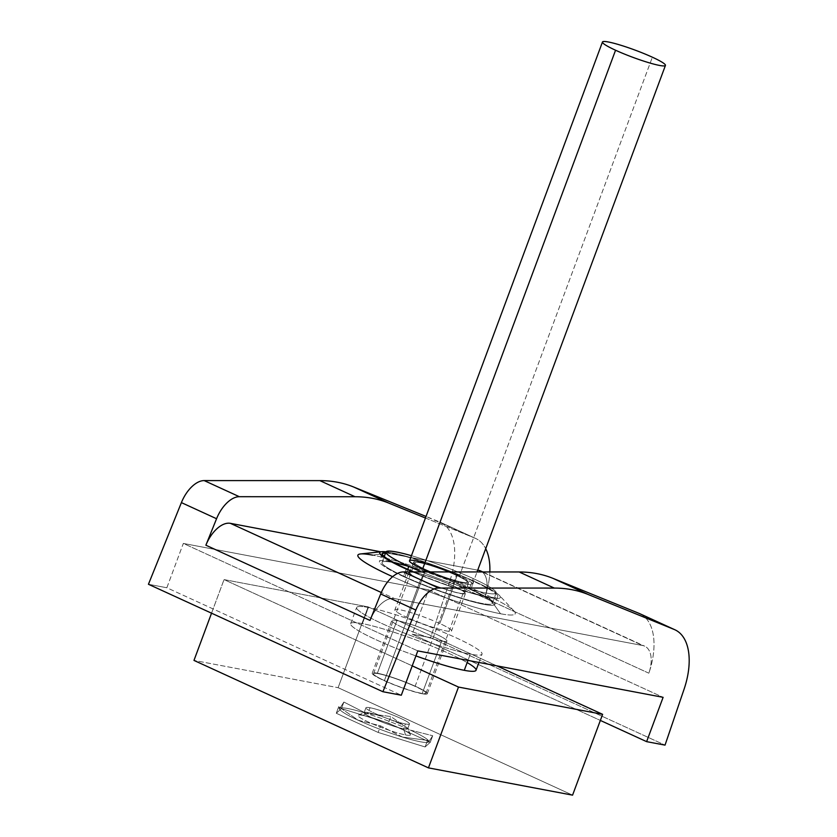<?xml version="1.0" encoding="UTF-8"?>
<svg xmlns="http://www.w3.org/2000/svg" width="837" height="837" viewBox="0 0 837 837"><rect width="100%" height="100%" fill="white"/><g stroke="black" fill="none" stroke-linecap="round" stroke-linejoin="round"><path stroke-width="0.63" stroke-dasharray="4.18 3.14" d="M648.863 673.199L484.738 597.984L648.863 673.199M639.771 613.678A61.572 33.626 -65.4 0 1 648.853 673.241A27.987 15.286 114.6 0 0 642.753 645.547L394.53 598.57A27.987 15.286 114.6 0 0 370.006 620.437A27.987 15.286 114.6 0 1 394.53 598.57L381.306 592.502L394.53 598.57L642.753 645.547L482.175 571.943L642.753 645.547A27.987 15.286 114.6 0 1 644.72 646.174L482.782 571.943M640.493 614.023A61.572 33.626 -65.4 0 1 648.853 673.241A27.987 15.286 114.6 0 0 644.72 646.174M148.442 584.268L166.845 587.752L401.31 695.212L166.845 587.752L183.324 543.433L417.789 650.893L183.324 543.433L428.638 589.865L663.113 697.326L428.638 589.865L412.16 634.184L600.359 720.437L412.16 634.184L430.563 637.658L665.028 745.118L430.563 637.658L449.574 581.83L484.738 597.984L449.574 581.83L430.563 637.658L412.16 634.184L428.638 589.865L183.324 543.433L166.845 587.752L148.442 584.268M439.77 623.513A30.226 3.39 20.4 0 0 400.191 609.828A30.226 3.39 20.4 0 0 406.656 617.246A30.226 3.39 20.4 0 0 446.236 630.931A30.226 3.39 20.4 0 0 439.77 623.513L453.717 586.036A30.226 3.39 20.4 0 0 424.746 575.103A30.226 3.39 20.4 0 0 408.822 572.362A30.226 3.39 20.4 0 0 420.592 579.769L406.656 617.246A30.226 3.39 -159.6 0 1 394.886 609.838A30.226 3.39 -159.6 0 1 410.81 612.579A30.226 3.39 -159.6 0 1 439.77 623.513A30.226 3.39 -159.6 0 1 451.551 630.92A30.226 3.39 -159.6 0 1 435.617 628.179A30.226 3.39 -159.6 0 1 406.656 617.246L420.592 579.769A30.226 3.39 -159.6 0 1 414.137 572.351A30.226 3.39 -159.6 0 1 453.717 586.036A30.226 3.39 -159.6 0 1 460.172 593.454A30.226 3.39 -159.6 0 1 420.592 579.769A30.226 3.39 20.4 0 0 449.563 590.702A30.226 3.39 20.4 0 0 465.487 593.433A30.226 3.39 20.4 0 0 453.717 586.036L439.77 623.513M480.595 570.949A27.987 15.286 -65.4 0 1 484.717 598.016A27.987 15.286 114.6 0 0 482.248 571.943M380.772 551.803L477.728 570.154L380.772 551.803M500.526 613.751A83.972 9.427 20.4 0 0 482.572 593.151A83.972 9.427 20.4 0 0 372.632 555.14A83.972 9.427 -159.6 0 1 453.905 580.993A83.972 9.427 -159.6 0 1 514.075 611.052A83.972 9.427 -159.6 0 1 500.526 613.751L489.09 597.545A64.376 7.23 20.4 0 0 499.48 595.484A64.376 7.23 20.4 0 0 453.34 572.435A64.376 7.23 20.4 0 0 391.036 552.608L372.632 555.14L391.036 552.608A64.376 7.23 20.4 0 0 386.014 551.834A64.376 7.23 20.4 0 1 391.036 552.608A64.376 7.23 20.4 0 1 475.322 581.757A64.376 7.23 20.4 0 1 489.09 597.545L500.526 613.751A83.972 9.427 -159.6 0 1 392.647 576.683A83.972 9.427 20.4 0 0 500.526 613.751M425.447 518.019L474.914 538.139A61.572 33.626 -65.4 0 1 485.711 548.685A61.572 33.626 114.6 0 0 475.646 538.453A61.572 33.626 114.6 0 0 474.914 538.139L439.749 522.016A61.572 33.626 -65.4 0 1 440.482 522.34A61.572 33.626 -65.4 0 1 449.574 581.83A61.572 33.626 -65.4 0 0 439.749 522.016L426.033 516.439L474.914 538.139L425.447 518.019M489.844 571.953A61.572 33.626 -65.4 0 1 484.717 598.016A61.572 33.626 114.6 0 0 489.844 571.953M360.527 553.948A83.972 9.427 -159.6 0 1 372.632 555.14M412.725 571.922A64.376 7.23 20.4 0 0 489.09 597.545A64.376 7.23 20.4 0 1 412.725 571.922M385.69 552.661A61.572 6.916 -159.6 0 1 473.794 581.464A61.572 6.916 -159.6 0 1 489.31 596.98A61.572 6.916 -159.6 0 1 413.593 571.922A61.572 6.916 20.4 0 0 497.774 596.54A61.572 6.916 20.4 0 0 473.794 581.464A61.572 6.916 20.4 0 0 385.69 552.661M406.332 568.7L403.424 576.515A61.572 6.916 -159.6 0 1 379.443 561.439A61.572 6.916 -159.6 0 1 411.888 567.015A61.572 6.916 -159.6 0 1 470.886 589.279L473.794 581.464L470.886 589.279A61.572 6.916 -159.6 0 1 494.866 604.366A61.572 6.916 -159.6 0 1 462.422 598.79A61.572 6.916 -159.6 0 1 403.424 576.515L406.332 568.7M403.424 576.515A61.572 6.916 -159.6 0 1 390.262 561.407A61.572 6.916 -159.6 0 1 470.886 589.279A61.572 6.916 -159.6 0 1 484.048 604.387A61.572 6.916 -159.6 0 1 403.424 576.515M394.196 562.746A58.778 6.602 20.4 0 0 404.951 576.808A58.778 6.602 20.4 0 0 481.913 603.414A58.778 6.602 20.4 0 0 469.348 588.997A58.778 6.602 20.4 0 0 408.801 566.471M469.348 588.997A58.778 6.602 -159.6 0 1 492.25 603.393A58.778 6.602 -159.6 0 1 461.271 598.068A58.778 6.602 -159.6 0 1 404.951 576.808L407.734 569.338L404.951 576.808A58.778 6.602 -159.6 0 1 382.059 562.412A58.778 6.602 -159.6 0 1 413.039 567.737A58.778 6.602 -159.6 0 1 469.348 588.997L473.229 578.566L469.348 588.997M421.597 571.933A58.778 6.602 20.4 0 0 496.121 592.962A58.778 6.602 20.4 0 0 473.229 578.566A58.778 6.602 20.4 0 0 411.438 555.695A58.778 6.602 -159.6 0 1 473.229 578.566A58.778 6.602 -159.6 0 1 489.635 593.611A58.778 6.602 -159.6 0 1 421.597 571.933M409.555 560.769A33.585 3.766 -159.6 0 1 427.247 563.803A33.585 3.766 -159.6 0 1 459.429 575.95L652.358 57.198L459.429 575.95A33.585 3.766 -159.6 0 1 472.507 584.184A33.585 3.766 -159.6 0 1 429.371 571.933A33.585 3.766 20.4 0 0 468.657 584.529A33.585 3.766 20.4 0 0 459.429 575.95A33.585 3.766 20.4 0 0 424.83 563.081M453.256 585.942A29.389 3.296 20.4 0 0 414.775 572.644A29.389 3.296 20.4 0 0 421.053 579.853A29.389 3.296 20.4 0 0 459.534 593.161A29.389 3.296 20.4 0 0 453.256 585.942L457.128 575.521A29.389 3.296 20.4 0 0 428.973 564.891A29.389 3.296 20.4 0 0 413.488 562.223A29.389 3.296 20.4 0 0 424.934 569.422L421.053 579.853A29.389 3.296 -159.6 0 1 409.607 572.654A29.389 3.296 -159.6 0 1 425.091 575.312A29.389 3.296 -159.6 0 1 453.256 585.942A29.389 3.296 -159.6 0 1 464.702 593.14A29.389 3.296 -159.6 0 1 449.218 590.483A29.389 3.296 -159.6 0 1 421.053 579.853L424.934 569.422A29.389 3.296 -159.6 0 1 418.646 562.213A29.389 3.296 -159.6 0 1 457.128 575.521A29.389 3.296 -159.6 0 1 463.416 582.73A29.389 3.296 -159.6 0 1 424.934 569.422A29.389 3.296 20.4 0 0 453.089 580.051A29.389 3.296 20.4 0 0 468.574 582.719A29.389 3.296 20.4 0 0 457.128 575.521L453.256 585.942M425.698 569.568A27.987 3.139 20.4 0 0 462.348 582.238A27.987 3.139 20.4 0 0 456.364 575.375A27.987 3.139 20.4 0 0 419.714 562.705A27.987 3.139 20.4 0 0 425.698 569.568A27.987 3.139 20.4 0 0 452.514 579.696A27.987 3.139 20.4 0 0 467.266 582.228A27.987 3.139 20.4 0 0 456.364 575.375L415.089 686.371A27.987 3.139 -159.6 0 1 425.991 693.224A27.987 3.139 -159.6 0 1 411.239 690.682A27.987 3.139 -159.6 0 1 384.424 680.565L425.698 569.568L384.424 680.565A27.987 3.139 -159.6 0 1 378.439 673.691A27.987 3.139 -159.6 0 1 415.089 686.371A27.987 3.139 -159.6 0 1 421.074 693.235A27.987 3.139 -159.6 0 1 384.424 680.565A27.987 3.139 -159.6 0 1 373.522 673.712A27.987 3.139 -159.6 0 1 388.263 676.244A27.987 3.139 -159.6 0 1 415.089 686.371L456.364 575.375A27.987 3.139 20.4 0 0 429.548 565.247A27.987 3.139 20.4 0 0 414.796 562.715A27.987 3.139 20.4 0 0 425.698 569.568M422.13 693.727A29.389 3.296 20.4 0 0 415.853 686.507A29.389 3.296 20.4 0 0 377.372 673.21A29.389 3.296 20.4 0 0 383.66 680.418A29.389 3.296 20.4 0 0 422.13 693.727L441.716 641.069A29.389 3.296 20.4 0 0 446.885 641.048A29.389 3.296 20.4 0 0 428.345 630.784A29.389 3.296 20.4 0 0 396.958 620.552L377.372 673.21A29.389 3.296 -159.6 0 1 408.759 683.442A29.389 3.296 -159.6 0 1 427.299 693.706A29.389 3.296 -159.6 0 1 422.13 693.727A29.389 3.296 -159.6 0 1 390.753 683.484A29.389 3.296 -159.6 0 1 372.203 673.22A29.389 3.296 -159.6 0 1 377.372 673.21L396.958 620.552A29.389 3.296 20.4 0 0 391.789 620.562A29.389 3.296 20.4 0 0 410.339 630.826A29.389 3.296 20.4 0 0 441.716 641.069L422.13 693.727M368.395 607.463A66.897 7.512 20.4 0 0 382.697 623.868A66.897 7.512 20.4 0 0 470.279 654.157A66.897 7.512 20.4 0 0 455.977 637.742A66.897 7.512 20.4 0 0 368.395 607.463A66.897 7.512 20.4 0 0 356.635 607.484A66.897 7.512 20.4 0 0 398.841 630.857A66.897 7.512 20.4 0 0 470.279 654.157L467.967 660.393L470.279 654.157A66.897 7.512 20.4 0 0 482.039 654.126A66.897 7.512 20.4 0 0 439.833 630.753A66.897 7.512 20.4 0 0 368.395 607.463L362.379 623.617L368.395 607.463M396.958 620.552A29.389 3.296 -159.6 0 1 435.439 633.85A29.389 3.296 -159.6 0 1 441.716 641.069A29.389 3.296 -159.6 0 1 403.235 627.76A29.389 3.296 -159.6 0 1 396.958 620.552M476.023 670.291A66.897 7.512 -159.6 0 0 433.817 646.917A66.897 7.512 -159.6 0 0 362.379 623.617A66.897 7.512 -159.6 0 0 358.079 630.512A66.897 7.512 -159.6 0 0 415.926 655.915A66.897 7.512 -159.6 0 1 350.63 623.649A66.897 7.512 -159.6 0 1 362.379 623.617A66.897 7.512 -159.6 0 1 467.151 662.58M496.843 665.854L368.154 606.877L224.034 579.602L412.222 665.854L224.034 579.602L368.154 606.877L496.843 665.854M572.571 795.15L338.106 687.69L193.975 660.414L338.106 687.69L368.154 606.877L338.106 687.69L572.571 795.15M430.26 742.304L425.112 746.96L378.125 732.438L336.286 713.26L341.433 708.604L388.42 723.126L430.26 742.304L432.698 735.733L428.659 742.021L427.561 740.389L425.112 746.96L430.26 742.304L388.42 723.126L341.433 708.604L343.871 702.044L365.895 713.26A47.583 5.336 20.4 0 0 339.832 708.322A47.583 5.336 20.4 0 0 358.173 720.238A47.583 5.336 20.4 0 0 402.587 737.094L427.561 740.389L428.659 742.021A47.583 5.336 -159.6 0 1 427.613 742.419A47.583 5.336 -159.6 0 1 402.587 737.094A47.583 5.336 20.4 0 0 428.659 742.021A47.583 5.336 20.4 0 0 410.308 730.105A47.583 5.336 20.4 0 0 365.895 713.26A47.583 5.336 -159.6 0 1 410.308 730.105L390.858 716.556L365.895 713.26L390.858 716.556L388.42 723.126L390.858 716.556L410.308 730.105L432.698 735.733L430.26 742.304M211.541 613.186L224.034 579.602L211.541 613.186M427.613 742.419L428.659 742.021L432.698 735.733L410.308 730.105A47.583 5.336 -159.6 0 1 428.659 742.021M362.923 715.405A27.987 3.139 -159.6 0 1 399.573 728.075A27.987 3.139 -159.6 0 1 405.558 734.938A27.987 3.139 -159.6 0 1 368.908 722.268A27.987 3.139 -159.6 0 1 362.923 715.405A27.987 3.139 -159.6 0 1 391.402 724.58A27.987 3.139 -159.6 0 1 410.433 734.541A27.987 3.139 -159.6 0 1 405.558 734.938L403.58 728.849A23.227 2.605 20.4 0 0 407.629 728.514A23.227 2.605 20.4 0 0 391.831 720.249A23.227 2.605 20.4 0 0 368.196 712.632L362.923 715.405L368.196 712.632A23.227 2.605 20.4 0 0 364.357 712.423A23.227 2.605 20.4 0 0 377.623 720.28A23.227 2.605 20.4 0 0 403.58 728.849L405.558 734.938A27.987 3.139 -159.6 0 1 374.275 724.622A27.987 3.139 -159.6 0 1 358.299 715.143A27.987 3.139 -159.6 0 1 362.923 715.405M339.832 708.322L343.871 702.044L341.433 708.604L336.286 713.26L338.723 706.69L339.832 708.322A47.583 5.336 -159.6 0 1 365.895 713.26L343.871 702.044L339.832 708.322L339.006 708.541L340.146 709.891A47.583 5.336 -159.6 0 1 339.832 708.322L338.723 706.69L336.286 713.26L378.125 732.438L380.573 725.867L358.173 720.238L338.723 706.69L358.173 720.238A47.583 5.336 -159.6 0 1 340.146 709.891M402.587 737.094L380.573 725.867L378.125 732.438L425.112 746.96L427.561 740.389L402.587 737.094A47.583 5.336 -159.6 0 1 358.173 720.238L380.573 725.867L402.587 737.094M370.017 707.736A23.227 2.605 20.4 0 0 365.936 707.746A23.227 2.605 20.4 0 0 380.594 715.865A23.227 2.605 20.4 0 0 405.401 723.953L403.58 728.849A23.227 2.605 -159.6 0 1 378.774 720.762A23.227 2.605 -159.6 0 1 364.116 712.643A23.227 2.605 -159.6 0 1 368.196 712.632L370.017 707.736A23.227 2.605 -159.6 0 1 400.442 718.261A23.227 2.605 -159.6 0 1 405.401 723.953A23.227 2.605 -159.6 0 1 374.986 713.438A23.227 2.605 -159.6 0 1 370.017 707.736L368.196 712.632A23.227 2.605 -159.6 0 1 393.003 720.72A23.227 2.605 -159.6 0 1 407.661 728.839A23.227 2.605 -159.6 0 1 403.58 728.849L405.401 723.953A23.227 2.605 20.4 0 0 409.481 723.942A23.227 2.605 20.4 0 0 394.823 715.834A23.227 2.605 20.4 0 0 370.017 707.736M475.646 538.453L440.482 522.34M514.075 611.052L499.48 595.484M382.352 553.613L379.443 561.439M497.774 596.54L494.866 604.366M492.25 603.393L496.121 592.962M382.059 562.412L384.256 556.521M472.507 584.184L477.059 571.943M408.822 572.362L394.886 609.838M465.487 593.433L451.551 630.92M413.488 562.223L409.607 572.654M468.574 582.719L464.702 593.14M425.991 693.224L467.266 582.228M427.299 693.706L446.885 641.048M372.203 673.22L391.789 620.562M350.63 623.649L356.635 607.484M410.433 734.541L407.629 728.514M358.299 715.143L364.357 712.423M365.936 707.746L364.116 712.643M409.481 723.942L407.661 728.839M478.931 662.465L482.039 654.126M373.522 673.712L414.796 562.715"/><path stroke-width="1.26" d="M674.214 629.476A61.572 33.626 -65.4 0 1 684.049 689.29L665.028 745.118L646.624 741.645L663.113 697.326L417.789 650.893L401.31 695.212L382.907 691.728L415.863 610.068A27.987 15.286 -65.4 0 1 438.63 588.045L554.324 588.076A279.893 152.847 -65.4 0 1 588.181 594.49L674.214 629.476L639.039 613.364A61.572 33.626 -65.4 0 1 639.771 613.678L674.946 629.801A61.572 33.626 114.6 0 0 674.214 629.476L639.039 613.364L553.016 578.367L588.181 594.49L674.214 629.476M640.493 614.023A61.572 33.626 -65.4 0 0 639.039 613.364L553.016 578.367A279.893 152.847 -65.4 0 0 519.149 571.964L554.324 588.076L438.63 588.045L403.465 571.922L519.149 571.964A279.893 152.847 -65.4 0 1 553.016 578.367L588.181 594.49A279.893 152.847 114.6 0 0 554.324 588.076L519.149 571.964L403.465 571.922A27.987 15.286 -65.4 0 0 380.689 593.956L415.863 610.068L380.689 593.956A27.987 15.286 -65.4 0 1 403.465 571.922L438.63 588.045A27.987 15.286 114.6 0 0 415.863 610.068L382.907 691.728L148.442 584.268L181.399 502.608L216.563 518.731A27.987 15.286 -65.4 0 1 239.34 496.697A27.987 15.286 114.6 0 0 216.563 518.731L205.881 545.211A27.987 15.286 -65.4 0 1 230.405 523.345L381.306 592.502L230.405 523.345A27.987 15.286 114.6 0 0 205.881 545.211L370.006 620.437L380.689 593.956L370.006 620.437L205.881 545.211L216.563 518.731L181.399 502.608L148.442 584.268L382.907 691.728L401.31 695.212L417.789 650.893L663.113 697.326L646.624 741.645L600.359 720.437L646.624 741.645L665.028 745.118L684.049 689.29A61.572 33.626 114.6 0 0 674.946 629.801M482.248 571.943A27.987 15.286 114.6 0 0 478.628 570.321L482.175 571.943L478.628 570.321A27.987 15.286 -65.4 0 1 480.595 570.949L482.782 571.943M230.405 523.345L380.772 551.803L230.405 523.345M372.632 555.14A83.972 9.427 20.4 0 0 392.647 576.683A83.972 9.427 -159.6 0 1 360.527 553.948L381.756 551.698A64.376 7.23 20.4 0 0 412.725 571.922A64.376 7.23 20.4 0 1 386.014 551.834A64.376 7.23 20.4 0 0 381.756 551.698M239.34 496.697L355.024 496.739A279.893 152.847 -65.4 0 1 388.891 503.142L425.447 518.019L388.891 503.142A279.893 152.847 114.6 0 0 355.024 496.739L319.849 480.616A279.893 152.847 -65.4 0 1 353.716 487.029L426.033 516.439L353.716 487.029L388.891 503.142L353.716 487.029A279.893 152.847 -65.4 0 0 319.849 480.616L204.165 480.584L319.849 480.616L355.024 496.739L239.34 496.697L204.165 480.584L239.34 496.697M485.711 548.685A61.572 33.626 -65.4 0 1 489.844 571.953A61.572 33.626 114.6 0 0 485.711 548.685M181.399 502.608A27.987 15.286 -65.4 0 1 204.165 480.584A27.987 15.286 -65.4 0 0 181.399 502.608M406.332 568.7A61.572 6.916 -159.6 0 1 385.69 552.661A61.572 6.916 20.4 0 0 382.352 553.613A61.572 6.916 20.4 0 0 406.332 568.7A61.572 6.916 20.4 0 0 413.593 571.922A61.572 6.916 -159.6 0 1 406.332 568.7M408.801 566.471A58.778 6.602 20.4 0 0 394.196 562.746M407.734 569.338L408.833 566.377A58.778 6.602 20.4 0 0 421.597 571.933A58.778 6.602 -159.6 0 1 408.833 566.377L407.734 569.338M411.438 555.695A58.778 6.602 20.4 0 0 385.941 551.981A58.778 6.602 20.4 0 0 408.833 566.377A58.778 6.602 -159.6 0 1 411.438 555.695M424.83 563.081A33.585 3.766 20.4 0 0 422.633 568.993A33.585 3.766 20.4 0 0 429.371 571.933A33.585 3.766 -159.6 0 1 422.633 568.993L615.561 50.23A33.585 3.766 20.4 0 0 647.744 62.377A33.585 3.766 20.4 0 0 665.436 65.422A33.585 3.766 20.4 0 0 652.358 57.198A33.585 3.766 20.4 0 0 620.175 45.052A33.585 3.766 20.4 0 0 602.473 42.007A33.585 3.766 20.4 0 0 615.561 50.23L422.633 568.993A33.585 3.766 -159.6 0 1 409.555 560.769L602.473 42.007M615.561 50.23A33.585 3.766 -159.6 0 1 608.373 41.986A33.585 3.766 -159.6 0 1 652.358 57.198A33.585 3.766 -159.6 0 1 659.535 65.432A33.585 3.766 -159.6 0 1 615.561 50.23M478.931 662.465L476.023 670.291A66.897 7.512 -159.6 0 1 464.273 670.322A66.897 7.512 -159.6 0 1 415.926 655.915A66.897 7.512 -159.6 0 0 464.273 670.322L467.967 660.393L464.273 670.322A66.897 7.512 -159.6 0 0 467.151 662.58M458.498 687.062L602.619 714.338L496.843 665.854L602.619 714.338L458.498 687.062L428.439 767.874L572.571 795.15L602.619 714.338L572.571 795.15L428.439 767.874L458.498 687.062L412.222 665.854L458.498 687.062M193.975 660.414L428.439 767.874L193.975 660.414L211.541 613.186L193.975 660.414M384.256 556.521L385.941 551.981M477.059 571.943L665.436 65.422"/></g></svg>
